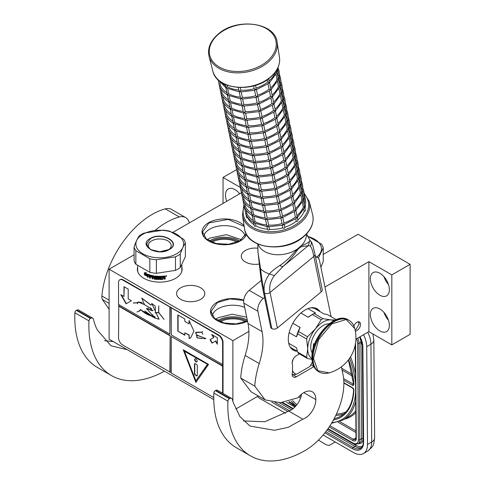 <?xml version="1.0" encoding="UTF-8"?>
<svg xmlns="http://www.w3.org/2000/svg" width="485" height="485" viewBox="0 0 485 485"><rect width="100%" height="100%" fill="white"/><g stroke="black" fill="none" stroke-linecap="round" stroke-linejoin="round"><path stroke-width="0.73" d="M355.899 339.154L368.897 331.655L391.825 344.89L410.11 334.335L410.11 264.331L358.069 234.285L323.228 254.401M235.831 408.964L258.341 395.972M134.102 254.77L109.107 269.205L109.107 339.203L213.776 399.634M391.825 344.89L391.825 274.886L410.11 264.331M370.376 314.474A13.428 7.754 60 0 1 373.153 308.333A13.428 7.754 60 0 1 383.502 311.928A13.428 7.754 60 0 1 389.364 325.441A13.428 7.754 60 0 1 386.581 331.588A13.428 7.754 60 0 1 376.233 327.987A13.428 7.754 60 0 1 370.376 314.474M370.376 278.748A13.428 7.754 60 0 1 373.153 272.6A13.428 7.754 60 0 1 383.502 276.195A13.428 7.754 60 0 1 389.364 289.709A13.428 7.754 60 0 1 386.581 295.856A13.428 7.754 60 0 1 376.233 292.255A13.428 7.754 60 0 1 370.376 278.748M368.897 331.655L368.897 261.651L391.825 274.886M353.874 325.999A5.074 2.928 -60 0 1 356.942 322.234A5.074 2.928 -60 0 1 359.476 321.979A5.074 2.928 -60 0 1 360.258 326.047A5.074 2.928 -60 0 1 356.942 330.515A5.074 2.928 -60 0 1 355.299 331.006M324.962 287.017L368.897 261.651M232.885 401.289L232.885 340.664L248.896 331.419M109.107 269.205L232.885 340.664M241.427 192.806L172.878 232.388M226.756 201.281A13.428 7.754 60 0 1 225.501 195.103A13.428 7.754 60 0 1 228.283 188.956A13.428 7.754 60 0 1 239.717 193.8M223.039 203.427L223.039 177.443L240.263 187.386M236.444 169.702L223.039 177.443M259.36 264.034A14.126 8.154 180 0 1 241.269 256.213A14.126 8.154 180 0 1 245.404 250.448A14.126 8.154 180 0 1 257.82 248.181M200.675 299.33A14.126 8.154 180 0 1 185.282 301.1A14.126 8.154 180 0 1 176.564 293.564A14.126 8.154 180 0 1 180.699 287.799A14.126 8.154 180 0 1 196.092 286.035A14.126 8.154 180 0 1 204.809 293.564A14.126 8.154 180 0 1 200.675 299.33M181.827 267.102A22.377 12.919 180 0 1 182.124 269.205A22.377 12.919 180 0 1 175.57 278.341A22.377 12.919 180 0 1 151.181 281.142A22.377 12.919 180 0 1 137.364 269.205A22.377 12.919 180 0 1 137.667 267.102M246.441 234.225A22.377 12.919 180 0 1 240.269 240.984A22.377 12.919 180 0 1 215.88 243.785A22.377 12.919 180 0 1 202.069 231.848A22.377 12.919 180 0 1 208.623 222.712A22.377 12.919 180 0 1 244.064 225.634M247.532 321.197A22.377 12.919 180 0 1 223.585 323.18A22.377 12.919 180 0 1 210.508 311.431A22.377 12.919 180 0 1 217.062 302.294A22.377 12.919 180 0 1 243.743 300.136M388.436 320.179A13.428 7.754 60 0 1 383.962 312.425M388.436 284.446A13.428 7.754 60 0 1 383.962 276.699M239.414 193.97A13.428 7.754 60 0 1 239.087 193.054M202.566 233.685A22.377 12.919 -0 0 0 202.415 234.122M211.005 313.268A22.377 12.919 -0 0 0 210.854 313.704M220.245 321.743A18.4 10.621 180 0 1 245.525 321.743M211.806 242.16A18.4 10.621 180 0 1 237.086 242.16M245.083 236.043A20.831 12.028 180 0 0 231.102 226.265A20.831 12.028 180 0 0 209.714 229.156A20.831 12.028 -0 0 0 203.803 236.043M244.67 307.326A20.831 12.028 180 0 0 218.153 308.739A20.831 12.028 -0 0 0 212.242 315.626M207.368 239.742L209.714 238.123L226.277 234.649L241.524 239.742M246.113 233.594L239.917 240.784L228.714 244.24L216.074 243.518L206.252 238.869L202.566 231.848L208.974 222.918L228.144 219.396L244.185 226.398M247.459 320.852L236.237 323.913L223.943 322.962L214.522 318.299L211.005 311.431L217.413 302.501L229.963 298.912L243.706 300.451M215.807 319.324L218.153 317.705L232.26 314.189L246.707 317.214M358.124 321.779L359.191 323.938L355.96 329.539L355.075 329.909M358.639 321.743L359.191 323.938M355.82 329.618L355.093 329.982M318.372 440.162L326.587 444.903L329.315 445.351L335.196 441.968M367.769 332.304A19.891 11.385 59.6 0 1 370.94 344.198L366.721 346.678L367.472 444.502A19.891 11.385 -120.4 0 1 363.483 453.536A19.891 11.385 -120.4 0 1 353.529 452.553L323.125 434.996M285.538 413.299L260.7 398.955A19.891 11.385 -120.4 0 1 257.335 396.548M366.721 346.678A19.891 11.385 -120.4 0 0 363.532 334.747M288.72 401.919L293.383 405.266L290.339 402.538A0.994 0.333 135.3 0 0 290.333 402.823L290.333 402.823A0.994 0.333 135.3 0 0 290.345 402.835L289.302 401.762M307.314 236.007A25.857 14.932 180 0 1 307.502 236.049L321.47 244.113A25.857 14.932 180 0 1 323.228 247.902L323.228 261.457L320.912 267.356M323.228 247.902L318.378 258.178M307.472 236.359A23.868 13.78 180 0 1 316.784 257.092M180.274 254.049A25.857 14.932 180 0 1 178.031 255.522A25.857 14.932 -0 0 1 175.473 256.82L156.388 259.772L156.388 273.322L175.473 270.369A25.857 14.932 -0 0 0 178.031 269.078A25.857 14.932 180 0 0 180.274 267.599L180.274 254.049C181.978 249.138 183.682 245.471 185.385 243.027L185.385 256.583L180.274 267.599M137.667 265.695L137.667 270.018A22.08 12.749 -0 0 0 138.031 272.334M181.827 265.034L181.827 270.018A22.08 12.749 180 0 1 181.457 272.334M145.348 274.031L145.082 274.201A22.08 12.749 -0 0 0 148.446 275.625L149.15 274.752L149.15 276.814L147.191 277.153L149.338 276.614M148.446 275.625L149.338 274.552M144.773 274.716A21.679 12.519 -0 0 0 148.034 276.195L147.422 276.965M147.191 277.153L148.034 276.195M144.5 274.886A22.08 12.749 -0 0 0 147.816 276.389M144.645 274.486L144.645 272.728M145.015 274.055A22.08 12.749 -0 0 0 148.374 275.486L149.004 274.704A22.08 12.749 -0 0 1 145.603 273.358L146.221 272.618L144.366 272.734L144.366 274.813L145.282 273.886A21.679 12.519 -0 0 0 148.543 275.274M160.244 278.681L160.256 278.911A22.08 12.749 -0 0 0 162.439 278.82L162.566 276.214A22.08 12.749 -0 0 0 164.821 275.977L165.161 277.08L165.064 276.013M165.161 277.08L164.651 277.523L165.064 276.856M164.348 278.093L164.009 277.881L164.348 279.233A22.08 12.749 -0 0 0 165.161 279.124L165.161 277.826L164.651 277.523L165.076 277.632M165.161 279.124L165.064 277.62M164.348 279.002A21.679 12.519 -0 0 0 165.064 278.905M163.148 277.735A21.679 12.519 -0 0 0 163.93 277.65L164.009 277.881A22.08 12.749 -0 0 1 163.209 277.96L162.821 279.16A21.679 12.519 -0 0 1 159.65 279.287L159.335 276.686L159.335 279.033M159.65 279.287L159.644 279.518A22.08 12.749 -0 0 0 162.875 279.384L163.209 277.96M158.571 279.269A21.679 12.519 -0 0 1 157.861 279.239L157.825 279.469A22.08 12.749 -0 0 0 158.571 279.499L158.595 276.668A21.679 12.519 -0 0 0 159.335 276.686M158.571 276.899A22.08 12.749 -0 0 0 159.329 276.917M157.861 279.239L157.861 276.638L157.825 279.469M157.825 276.868A22.08 12.749 -0 0 1 155.697 276.699L155.77 276.474A21.679 12.519 -0 0 0 157.861 276.638M152.799 278.626A21.679 12.519 -0 0 1 152.242 278.511L152.102 278.729A22.08 12.749 -0 0 0 152.799 278.869L152.799 277.469A22.08 12.749 -0 0 0 153.733 277.638L154.03 279.081A22.08 12.749 -0 0 0 157.043 279.421L157.352 279.19L157.043 277.42A22.08 12.749 -0 0 1 155.697 277.299L155.697 276.699M157.043 279.421L157.091 279.19A21.679 12.519 -0 0 1 154.133 278.857L153.733 277.638M152.799 277.469L152.927 277.256A21.679 12.519 -0 0 0 153.842 277.414M152.242 278.511L152.242 275.91L152.102 278.729M152.102 276.129A22.08 12.749 -0 0 1 150.344 275.704L150.514 275.498A21.679 12.519 -0 0 0 152.242 275.91M150.235 278.02A21.679 12.519 -0 0 1 149.744 277.875L149.562 278.081A22.08 12.749 -0 0 0 150.235 278.275L150.235 276.874A22.08 12.749 -0 0 0 151.823 277.268L151.823 276.668A22.08 12.749 -0 0 1 150.235 276.274L150.235 275.771M150.235 276.874L150.405 276.668A21.679 12.519 -0 0 0 151.823 277.026M149.744 277.875L149.744 274.953M149.562 278.081L149.841 274.965A22.08 12.749 -0 0 0 154.03 275.88L154.442 278.542A22.08 12.749 -0 0 0 156.479 278.772L156.534 277.753A21.679 12.519 -0 0 1 155.224 277.614L154.927 276.08M154.897 276.111L155.139 277.838A22.08 12.749 -0 0 0 156.479 277.978M155.139 276.038A22.08 12.749 -0 0 0 161.929 276.25L161.929 276.856L161.893 276.256M161.929 276.856A22.08 12.749 -0 0 1 160.256 276.911L160.244 276.686A21.679 12.519 -0 0 0 161.893 276.626M160.129 278.117A22.08 12.749 -0 0 0 161.547 278.075L161.547 277.475A22.08 12.749 -0 0 1 160.129 277.517L160.123 277.287A21.679 12.519 -0 0 0 160.129 277.287M161.547 278.075L161.517 277.475M160.123 277.887A21.679 12.519 -0 0 0 161.517 277.844M152.914 276.292A22.08 12.749 -0 0 0 153.618 276.414L153.727 276.195A21.679 12.519 -0 0 1 153.036 276.074L152.914 276.292M153.618 276.414L153.733 277.038A22.08 12.749 -0 0 1 152.799 276.868L152.799 276.365M153.733 277.038L153.727 276.195M164.215 276.65L164.136 276.426A21.679 12.519 -0 0 1 163.148 276.529L163.209 276.759A22.08 12.749 -0 0 0 164.215 276.65L164.348 277.238A22.08 12.749 -0 0 1 163.209 277.359L163.209 276.759M163.148 277.135L163.148 276.529M160.123 277.287L160.244 276.686M156.534 278.548L156.534 277.753M157.395 278.96L157.091 279.19M165.931 275.892L166.046 276.474L166.009 275.838M166.258 276.183L166.258 275.838M166.046 276.474L166.379 276.207M166.707 275.813L166.537 276.159M159.644 279.518L159.329 279.263M160.256 276.911L160.129 277.517M156.388 259.772A25.857 14.932 -0 0 1 149.829 258.754L135.861 250.69A25.857 14.932 -0 0 1 134.102 246.907C135.806 241.997 137.51 238.329 139.219 235.886A25.857 14.932 0 0 1 141.456 234.413A25.857 14.932 180 0 1 144.021 233.115L163.099 230.163A25.857 14.932 180 0 1 169.659 231.175L183.627 239.244A25.857 14.932 180 0 1 185.385 243.027M142.863 234.285A23.868 13.78 -0 0 0 142.863 253.776A23.868 13.78 -0 0 0 176.625 253.776A23.868 13.78 180 0 0 176.625 234.285A23.868 13.78 180 0 0 142.863 234.285M135.861 250.69L135.861 264.246L149.829 272.309A25.857 14.932 -0 0 0 156.388 273.322M149.829 258.754L149.829 272.309M134.102 246.907L134.102 260.457A25.857 14.932 0 0 0 135.861 264.246M175.473 256.82L175.473 270.369M150.204 238.523C161.905 231.072 182.19 242.779 169.283 249.539C157.583 256.989 137.297 245.277 150.204 238.523M168.416 249.878A11.44 6.602 180 0 0 171.181 245.574A11.44 6.602 180 0 0 164.124 239.469A11.44 6.602 180 0 0 151.659 240.906A11.44 6.602 -0 0 0 148.307 245.574A11.44 6.602 -0 0 0 151.071 249.878M150.405 238.729C161.875 231.442 181.711 242.894 169.083 249.52L159.747 251.751L150.405 249.52L146.531 244.125L150.405 238.729M243.488 420.962L264.865 421.732L288.757 411.074L302.822 419.192L288.29 427.297L274.437 430.286L249.987 426.06L239.911 416.591L233.261 402.653L232.376 399.458A3.977 2.298 120 0 0 231.654 398.44A3.977 2.298 120 0 0 229.86 398.531L229.423 398.749A1.988 1.146 120 0 0 227.926 401.156A109.404 63.165 120 0 0 250.478 455.876A109.404 63.165 120 0 0 305.18 450.456A54.702 31.58 120 0 0 343.859 383.459A54.702 31.58 120 0 0 343.016 374.662L341.404 366.836M227.926 401.156L213.855 393.032A109.404 63.165 120 0 0 236.413 447.758L250.478 455.876M213.855 393.032A1.988 1.146 -60 0 1 215.358 390.631L215.795 390.413A3.977 2.298 -60 0 1 217.589 390.322L231.654 398.44M288.757 411.074A15.12 8.73 120 0 0 301.585 394.135M251.03 391.765L240.742 378.058L254.807 386.181L265.101 399.876L280.36 402.689L297.905 397.785A17.108 9.876 120 0 1 312.328 391.789A17.108 9.876 120 0 1 315.868 399.622L303.774 392.638M264.537 297.432L263.282 298.469A9.949 5.741 120 0 0 257.868 311.224L243.803 303.107L248.005 323.495A59.673 34.453 120 0 1 245.143 355.432A71.41 41.231 120 0 0 240.742 378.058M243.803 303.107A9.949 5.741 -60 0 1 249.217 290.345L261.3 280.409M331.067 316.663L319.506 260.512A9.949 5.741 120 0 0 317.596 257.559A9.949 5.741 120 0 0 315.535 257.098M302.822 419.192A15.12 8.73 120 0 0 315.868 399.622M257.868 311.224L262.07 331.613A59.673 34.453 -60 0 1 259.208 363.55A71.41 41.231 120 0 0 254.807 386.181M299.439 353.886L296.39 355.65A5.965 3.443 120 0 0 292.522 364.702L292.522 372.177A5.965 3.443 120 0 0 293.407 377.057A5.965 3.443 120 0 0 296.39 376.76L313.88 366.66M297.184 351.237A23.868 13.78 -60 0 1 293.249 350.134A23.868 13.78 -60 0 1 288.302 339.203A23.868 13.78 -60 0 1 298.724 315.183A23.868 13.78 -60 0 1 317.117 308.787A23.868 13.78 -60 0 1 320.045 311.643M292.219 348.375L290.588 347.678M313.662 307.714L315.08 308.775M292.522 370.522A15.914 9.185 120 0 0 296.462 374.244L292.873 374.693A17.903 10.337 120 0 1 292.716 374.602A17.903 10.337 120 0 1 292.17 374.25M293.455 358.712A15.914 9.185 120 0 0 292.17 362.98M296.462 374.244L309.679 366.611A15.914 9.185 120 0 0 312.322 361.968M283.131 266.368L274.364 275.553C270.381 281.015 268.945 286.659 270.048 292.473L313.825 256.456C312.716 250.642 311.515 247.174 310.23 246.047C311.752 244.143 311.74 242.288 310.188 240.487L309.509 241.045C309.012 242.288 306.229 243.906 301.161 245.895L297.42 248.975L289.048 258.056C284.798 261.973 281.779 264.398 279.99 265.331C274.334 269.133 270.818 272.024 269.442 274.013C264.84 280.427 263.197 286.793 264.513 293.116L264.483 293.098C263.531 288.49 261.306 276.996 260.584 268.896L258.032 252.655L257.723 243.961M310.23 246.047L308.375 245.598L300.936 246.823L297.79 249.417C293.255 256.128 288.387 261.773 283.173 266.338A3.959 1.91 -128.8 0 1 283.155 266.356L283.155 266.356A3.959 1.91 -128.8 0 1 279.99 265.331M310.012 240.305L306.562 233.903M308.612 245.392L309.509 241.045M282.616 266.786L283.173 266.338M271.824 328.612L264.513 293.116A3.959 2.71 168.4 0 0 270.048 292.473L277.359 327.969A3.959 2.71 168.4 0 1 271.824 328.612L264.483 293.098A3.959 2.71 -11.6 0 1 263.343 291.643L263.343 291.643C261.912 285.168 260.748 277.511 259.851 268.684L258.032 252.655M277.359 327.969L321.137 291.952L313.825 256.456A3.959 2.71 -11.6 0 0 314.904 254.043L314.904 254.043C311.612 239.341 311.382 242.652 310.242 240.536L309.994 240.281M314.904 254.043L322.216 289.539A3.959 2.71 168.4 0 1 321.137 291.952M271.794 328.594A3.959 2.71 168.4 0 1 270.654 327.139L263.343 291.643M335.317 320.015L330.922 319.912A21.88 12.634 120 0 0 323.186 321.985A21.88 12.634 120 0 0 315.45 328.848L307.514 336.723A24.565 14.186 120 0 0 306.617 339.033L307.714 348.77L306.617 357.269A24.565 14.186 120 0 0 307.514 358.548L311.988 359.361M321.191 319.706A24.565 14.186 -60 0 1 322.088 319.16A24.565 14.186 -60 0 1 322.986 318.669L314.025 313.498A24.565 14.186 120 0 0 313.128 313.989A24.565 14.186 120 0 0 312.231 314.535L321.191 319.706L315.45 328.848A21.88 12.634 120 0 0 307.714 348.77M310.861 307.829L314.189 308.26L323.756 313.783L327.702 314.716L336.226 319.639M288.72 343.265L296.462 347.739L297.657 352.098A24.565 14.186 -60 0 0 298.554 353.377L307.514 358.548M290.291 347.23L297.432 351.382M297.657 352.098L306.617 357.269M292.861 323.246L300.112 327.436L298.554 331.552A24.565 14.186 120 0 0 297.657 333.862L306.617 339.033M297.657 333.862L296.462 336.845L289.151 332.619M298.554 331.552L307.514 336.723M312.231 314.535L308.284 317.269L300.949 313.037M307.939 308.642L315.583 313.055L314.025 313.498M333.819 320.737A21.88 12.634 120 0 0 330.922 319.912L322.986 318.669M307.714 348.806A21.88 12.634 120 0 0 311.946 358.621M329.127 323.792A17.605 10.161 120 0 0 310.739 347.042A17.605 10.161 -60 0 0 312.249 353.031M300.112 327.436A22.874 13.204 120 0 0 296.462 336.845M313.128 313.989L311.934 314.68A22.874 13.204 120 0 0 308.284 317.269M189.314 222.9A19.891 11.482 120 0 0 185.628 217.547A19.891 11.482 120 0 0 179.335 216.977L165.27 208.859A71.41 41.231 120 0 0 101.898 295.983L109.107 300.142M165.27 208.859A19.891 11.482 -60 0 1 171.563 209.423L185.628 217.547M127.306 349.715L111.016 345.787L97.467 330.188A79.952 46.16 120 0 1 94.405 322.786L93.411 319.185A3.977 2.298 120 0 0 92.69 318.166A3.977 2.298 120 0 0 90.895 318.263L90.459 318.475A1.988 1.146 120 0 0 88.955 320.882L74.89 312.764A109.404 63.165 120 0 0 97.449 367.484L111.514 375.602A109.404 63.165 120 0 0 164.47 371.171M74.89 312.764A1.988 1.146 -60 0 1 76.394 310.358L76.83 310.139A3.977 2.298 -60 0 1 78.625 310.048L92.69 318.166M104.487 340.658L113.241 341.592M109.107 309.278L102.341 299.463A9.949 5.741 -60 0 1 101.898 295.983M179.335 216.977A71.41 41.231 120 0 0 154.951 230.52M134.102 254.395A71.41 41.231 120 0 0 133.714 255.001M88.955 320.882A109.404 63.165 120 0 0 111.514 375.602M226.962 85.136L227.295 86.76A29.84 20.431 -11.6 0 0 238.862 90.089M225.161 84.384L226.04 87.639L227.283 86.766M240.299 87.555L240.851 90.234A29.84 20.431 -11.6 0 0 254.219 88.694L255.583 89.767L256.116 88.131A29.84 20.431 -11.6 0 0 267.617 82.123L269.169 82.68L268.738 78.667M254.91 90.289L240.651 91.92L241.142 91.665L239.796 91.58L238.935 90.434L238.323 87.482M239.796 91.58L239.232 91.526L239.796 91.58L240.851 90.246M255.546 85.318L256.116 88.131M269.181 80.825A29.84 20.431 -11.6 0 0 275.547 72.132L276.911 72.216L276.577 70.252M218.153 79.795L219.456 86.094L220.542 85.724A29.84 20.431 -11.6 0 0 226.883 92.744M219.838 82.311L220.542 85.724M225.84 87.706L227.501 94.739L228.756 93.86A29.84 20.431 -11.6 0 0 240.324 97.188M227.701 88.719L228.756 93.86M239.299 91.823L226.634 88.161L226.04 87.639M241.209 91.95L242.312 97.333A29.84 20.431 -11.6 0 0 255.68 95.794L257.044 96.867L257.608 95.327L256.474 89.81M256.371 97.388L242.118 99.019L242.603 98.764L241.257 98.679L240.396 97.533L239.22 91.817M241.257 98.679L240.699 98.625L241.257 98.679L242.312 97.346M256.438 89.628L268.635 83.414L269.169 82.68M256.413 89.555L254.516 90.125M257.59 95.218A29.84 20.431 -11.6 0 0 269.078 89.222L270.63 89.78L270.788 88.616L269.557 82.65M277.365 68.5L278.123 68.094M276.911 72.216L276.347 72.168L276.911 72.216L276.796 72.756L269.539 82.668M270.642 87.924A29.84 20.431 -11.6 0 0 277.014 79.231L278.372 79.316L276.983 72.216L277.844 67.894M219.547 86.324L220.924 93.193L222.003 92.823A29.84 20.431 -11.6 0 0 228.344 99.843M221.299 89.41L222.003 92.823M219.456 86.094L218.323 80.619M229.162 95.818L230.223 100.959A29.84 20.431 -11.6 0 0 241.785 104.287M240.76 98.922L228.095 95.26L227.501 94.739M219.529 86.288C221.027 89.731 223.621 92.568 227.307 94.805L228.962 101.838L230.211 100.965M240.681 98.916L241.857 104.633L242.724 105.778L243.779 104.433A29.84 20.431 -11.6 0 0 257.147 102.893L258.505 103.966L259.075 102.426L257.935 96.909M242.67 99.049L243.779 104.433M257.899 96.727L270.096 90.513L270.63 89.78M257.875 96.654L255.977 97.224M259.051 102.317A29.84 20.431 -11.6 0 0 270.539 96.321L272.091 96.879L272.249 95.715L271.018 89.749M278.032 67.463L278.244 68.47M278.833 75.599L279.59 75.193M278.372 79.316L277.808 79.267L278.372 79.316L278.257 79.855L271 89.767M272.103 95.024A29.84 20.431 -11.6 0 0 278.475 86.33L279.833 86.415L278.445 79.316C279.706 75.496 279.627 71.816 278.202 68.282M221.008 93.423L222.385 100.292L223.464 99.922A29.84 20.431 -11.6 0 0 229.805 106.942M222.76 96.509L223.464 99.922M220.911 93.199L219.784 87.718M230.624 102.917L231.684 108.058A29.84 20.431 -11.6 0 0 243.246 111.386M242.221 106.021L229.557 102.359L228.962 101.838M220.99 93.387C222.488 96.83 225.082 99.667 228.768 101.905L230.423 108.937L231.672 108.064M242.142 106.015L243.318 111.732L244.185 112.878L245.24 111.532A29.84 20.431 -11.6 0 0 258.608 109.992L259.972 111.065L260.506 109.428A29.84 20.431 -11.6 0 0 272.006 103.42L273.552 103.978L273.71 102.814L272.479 96.848M244.131 106.148L245.24 111.532M242.724 105.778L244.064 105.863L243.579 106.118L257.832 104.487M259.36 103.826L271.558 97.612L272.091 96.879M259.336 103.754L257.444 104.323M259.396 104.008L260.506 109.428M279.33 73.762L279.706 75.569M280.294 82.699L281.051 82.292M279.833 86.415L279.269 86.366L279.833 86.415L279.718 86.954L272.461 96.867M273.564 102.123A29.84 20.431 -11.6 0 0 279.936 93.429L281.294 93.514L279.906 86.415C281.167 82.596 281.088 78.916 279.663 75.381M224.222 103.608L224.925 107.021A29.84 20.431 -11.6 0 0 231.266 114.042M222.469 100.522L223.846 107.391L224.913 107.027M232.085 110.016L233.146 115.157A29.84 20.431 -11.6 0 0 244.713 118.485M243.682 113.12L231.024 109.458L230.423 108.937M222.451 100.486C223.949 103.929 226.543 106.767 230.236 109.004L231.515 115.242L231.891 116.036L233.133 115.163M243.603 113.114L244.779 118.831L245.646 119.977L246.701 118.631A29.84 20.431 -11.6 0 0 260.069 117.091L261.433 118.164L261.967 116.527A29.84 20.431 -11.6 0 0 273.467 110.519L275.013 111.077L275.171 109.913L273.946 103.948M245.592 113.248L246.701 118.631M244.185 112.878L245.525 112.963L245.04 113.217L259.293 111.586M260.821 110.926L273.019 104.711L273.552 103.978M260.797 110.853L258.905 111.423M260.857 111.107L261.967 116.527M280.797 80.862L281.167 82.668M281.755 89.798L282.512 89.392M282.258 87.961L282.628 89.767M281.294 93.514L280.73 93.466L281.294 93.514L281.179 94.054L273.922 103.966M275.031 109.222A29.84 20.431 -11.6 0 0 281.397 100.528L282.755 100.613L281.373 93.514C282.628 89.695 282.549 86.015 281.13 82.48M223.931 107.621L225.307 114.49L226.392 114.12A29.84 20.431 -11.6 0 0 232.727 121.141M225.683 110.707L226.392 114.12M222.706 101.917L223.846 107.397M231.691 116.103L233.352 123.135L234.607 122.256A29.84 20.431 -11.6 0 0 246.174 125.585M233.546 117.115L234.607 122.256M245.149 120.219L232.485 116.558L231.891 116.036M247.053 120.347L248.162 125.73A29.84 20.431 -11.6 0 0 261.53 124.19L262.894 125.263L263.458 123.724L262.324 118.207M245.646 119.977L246.992 120.062L246.501 120.316L260.754 118.686M262.221 125.785L247.962 127.416L248.453 127.161L247.107 127.076L246.247 125.93L245.064 120.213M247.107 127.076L246.544 127.022L247.107 127.076L248.162 125.742M262.288 118.025L274.486 111.811L275.013 111.077M262.258 117.952L260.366 118.522M263.434 123.614A29.84 20.431 -11.6 0 0 274.928 117.619L276.48 118.176L276.632 117.012L275.407 111.047M283.216 96.897L284.089 96.867M283.719 95.06L284.046 96.685M282.755 100.613L282.191 100.565L282.755 100.613L282.64 101.153L275.389 111.065M276.492 116.321A29.84 20.431 -11.6 0 0 282.858 107.628L284.216 107.712L282.834 100.613C284.095 96.794 284.01 93.114 282.591 89.579M225.392 114.721L226.768 121.589L227.853 121.22A29.84 20.431 -11.6 0 0 234.194 128.24M227.15 117.806L227.853 121.22M225.307 114.49L224.173 109.016M225.379 114.678C226.877 118.128 229.466 120.965 233.158 123.202L234.813 130.235L236.068 129.356A29.84 20.431 -11.6 0 0 247.635 132.684M235.013 124.215L236.068 129.356M246.61 127.319L233.946 123.657L233.352 123.135M248.514 127.446L249.623 132.829A29.84 20.431 -11.6 0 0 262.991 131.29L264.355 132.363L264.919 130.823L263.785 125.306M263.682 132.884L249.423 134.515L249.914 134.26L248.569 134.175L247.708 133.029L246.532 127.312M248.569 134.175L248.011 134.121L248.569 134.175L249.623 132.841M263.749 125.124L275.947 118.91L276.48 118.176M263.725 125.051L261.827 125.621M264.901 130.714A29.84 20.431 -11.6 0 0 276.389 124.718L277.941 125.275L278.093 124.111L276.868 118.146M284.677 103.996L285.435 103.59M284.216 107.712L283.658 107.664L284.216 107.712L284.101 108.252L276.85 118.164M277.953 123.42A29.84 20.431 -11.6 0 0 284.319 114.727L285.683 114.812L284.295 107.712C285.556 103.893 285.471 100.213 284.052 96.679M226.859 121.82L228.229 128.689L229.314 128.319A29.84 20.431 -11.6 0 0 235.655 135.339M228.611 124.906L229.314 128.319M226.768 121.589L225.634 116.115M226.841 121.777C228.338 125.227 230.933 128.064 234.619 130.301L236.274 137.334L237.529 136.449A29.84 20.431 -11.6 0 0 249.096 139.783M236.474 131.314L237.529 136.449M248.071 134.418L235.407 130.756L234.813 130.235M247.993 134.412L249.169 140.129L250.036 141.274L251.091 139.929A29.84 20.431 -11.6 0 0 264.458 138.389L265.816 139.456L266.38 137.922L265.246 132.405M249.981 134.545L251.091 139.929M265.21 132.223L277.408 126.009L277.941 125.275M265.186 132.15L263.288 132.72M266.362 137.813A29.84 20.431 -11.6 0 0 277.85 131.817L279.402 132.375L279.56 131.211L278.329 125.245M285.18 102.159L285.556 103.966M286.138 111.095L286.902 110.689M285.683 114.812L285.119 114.763L285.683 114.812L285.568 115.351L278.311 125.263M279.415 130.52A29.84 20.431 -11.6 0 0 285.786 121.826L287.144 121.911L285.756 114.812C287.017 110.992 286.938 107.312 285.513 103.778M228.32 128.919L229.696 135.788L230.775 135.418A29.84 20.431 -11.6 0 0 237.116 142.438M230.072 132.005L230.775 135.418M228.223 128.695L227.095 123.208M237.935 138.413L238.996 143.548A29.84 20.431 -11.6 0 0 250.557 146.882M249.532 141.517L236.868 137.855L236.274 137.334M228.302 128.877C229.799 132.326 232.394 135.163 236.08 137.4L237.735 144.433L238.984 143.56M249.454 141.511L250.63 147.228L251.497 148.374L252.552 147.028A29.84 20.431 -11.6 0 0 265.919 145.488L267.284 146.555L267.817 144.924A29.84 20.431 -11.6 0 0 279.318 138.916L280.863 139.474L281.021 138.31L279.79 132.344M251.442 141.644L252.552 147.028M250.036 141.274L251.375 141.359L250.89 141.614L265.143 139.983M266.671 139.322L278.869 133.108L279.402 132.375M266.647 139.25L264.749 139.819M266.708 139.504L267.817 144.924M286.641 109.258L287.017 111.065M287.605 118.194L288.363 117.788M288.108 116.358L288.478 118.164M287.144 121.911L286.58 121.862L287.144 121.911L287.029 122.45L279.772 132.363M280.876 137.619A29.84 20.431 -11.6 0 0 287.247 128.925L288.605 129.01L287.217 121.911C288.478 118.091 288.399 114.411 286.974 110.877M231.533 139.104L232.236 142.517A29.84 20.431 -11.6 0 0 238.578 149.538M228.556 130.307L231.157 142.887L232.224 142.523M237.541 144.5L239.202 151.532L240.457 150.647A29.84 20.431 -11.6 0 0 252.024 153.981M239.396 145.512L240.457 150.647M250.994 148.616L238.329 144.954L237.735 144.433M252.903 148.743L254.013 154.127A29.84 20.431 -11.6 0 0 267.38 152.587L268.745 153.654L269.308 152.12L268.169 146.603M251.497 148.374L252.837 148.458L252.352 148.713L266.604 147.082M268.066 154.181L253.813 155.812L254.298 155.558L252.958 155.473L252.091 154.327L250.915 148.61M252.958 155.473L252.394 155.418L252.958 155.473L254.007 154.139M268.132 146.422L280.33 140.207L280.863 139.474M268.108 146.349L266.216 146.919M269.284 152.011A29.84 20.431 -11.6 0 0 280.779 146.015L282.325 146.573L282.482 145.409L281.258 139.444M289.066 125.294L289.824 124.887M289.569 123.457L289.939 125.263M288.605 129.01L288.041 128.962L288.605 129.01L288.49 129.55L281.233 139.462M282.343 144.718A29.84 20.431 -11.6 0 0 288.708 136.024L290.066 136.109L288.684 129.01C289.939 125.191 289.86 121.511 288.442 117.976M231.242 143.117L232.618 149.986L233.697 149.616A29.84 20.431 -11.6 0 0 240.039 156.637M232.994 146.203L233.697 149.616M231.157 142.887L230.017 137.407M231.224 143.075C232.721 146.525 235.316 149.362 239.008 151.599L240.287 157.837L240.663 158.625L241.918 157.746A29.84 20.431 -11.6 0 0 253.485 161.081M240.857 152.611L241.918 157.746M252.461 155.715L239.796 152.054L239.202 151.532M254.364 155.843L255.474 161.226A29.84 20.431 -11.6 0 0 268.842 159.686L270.206 160.753L270.739 159.122A29.84 20.431 -11.6 0 0 282.24 153.114L283.786 153.672L283.943 152.508L282.719 146.543M269.527 161.281L255.274 162.912L255.765 162.657L254.419 162.572L253.558 161.426L252.376 155.709M254.419 162.572L253.855 162.517L254.419 162.572L255.468 161.238M269.593 153.521L281.791 147.307L282.325 146.573M269.569 153.442L267.678 154.018M269.636 153.703L270.739 159.122M290.527 132.393L291.4 132.356M291.03 130.556L291.358 132.181M285.265 158.916A29.84 20.431 -11.6 0 0 291.63 150.223L292.995 150.308L291.606 143.208C292.867 139.389 292.782 135.709 291.364 132.175L291.285 131.987M290.066 136.109L289.503 136.061L290.066 136.109L289.951 136.649L282.7 146.561M283.804 151.817A29.84 20.431 -11.6 0 0 290.169 143.124L291.527 143.208L290.145 136.109C291.406 132.29 291.321 128.61 289.903 125.075M232.703 150.217L234.079 157.085L235.164 156.716A29.84 20.431 -11.6 0 0 241.5 163.736M234.461 153.296L235.164 156.716M232.618 149.986L231.478 144.506M232.691 150.174C234.188 153.624 236.777 156.461 240.469 158.698L241.748 164.936L242.124 165.725L243.379 164.845A29.84 20.431 -11.6 0 0 254.946 168.18M242.324 159.71L243.379 164.845M253.922 162.814L241.257 159.153L240.663 158.625M255.825 162.942L256.935 168.325A29.84 20.431 -11.6 0 0 270.303 166.785L271.667 167.852L272.231 166.319L271.097 160.802M270.994 168.38L256.735 170.011L257.226 169.756L255.88 169.671L255.019 168.525L253.837 162.808M255.88 169.671L255.322 169.617L255.88 169.671L256.935 168.337M271.06 160.62L283.258 154.406L283.786 153.672M271.036 160.541L269.139 161.117M272.206 166.209A29.84 20.431 -11.6 0 0 283.701 160.214L285.253 160.771L285.404 159.607L284.18 153.642M291.988 139.492L292.746 139.086M291.527 143.208L290.97 143.16L291.527 143.208L291.412 143.748L284.161 153.66M235.922 160.396L236.625 163.815A29.84 20.431 -11.6 0 0 242.967 170.835M234.164 157.316L235.54 164.185L236.607 163.821M241.924 165.791L243.209 172.036L243.585 172.824L244.84 171.945A29.84 20.431 -11.6 0 0 256.407 175.279M243.785 166.81L244.84 171.945M255.383 169.914L242.718 166.252L242.124 165.725M255.304 169.908L256.48 175.625L257.341 176.77L258.396 175.424A29.84 20.431 -11.6 0 0 271.764 173.885L273.128 174.952L273.692 173.418L272.558 167.901M257.292 170.041L258.396 175.424M272.521 167.719L284.719 161.505L285.253 160.771M272.497 167.64L270.6 168.216M273.673 173.309A29.84 20.431 -11.6 0 0 285.162 167.313L286.714 167.865L286.871 166.707L285.641 160.741L292.879 150.847L292.995 150.308L292.431 150.259L292.995 150.308M292.491 137.655L292.861 139.456M293.449 146.591L294.207 146.185M286.726 166.015A29.84 20.431 -11.6 0 0 293.098 157.322L294.456 157.407L293.067 150.308C294.328 146.488 294.25 142.808 292.825 139.274M235.631 164.415L237.007 171.284L238.087 170.914A29.84 20.431 -11.6 0 0 244.428 177.934M237.383 167.495L238.087 170.914M234.407 158.704L235.546 164.191M235.613 164.373C237.11 167.822 239.705 170.659 243.391 172.896L245.046 179.923L246.307 179.044A29.84 20.431 -11.6 0 0 257.868 182.378M245.246 173.909L246.307 179.044M256.844 177.013L244.179 173.351L243.585 172.824M256.765 177.007L257.941 182.724L258.808 183.87L259.863 182.524A29.84 20.431 -11.6 0 0 273.231 180.984L274.589 182.051L275.159 180.517L274.019 175M258.754 177.14L259.863 182.524M257.341 176.77L258.687 176.855L258.202 177.11L272.455 175.479M273.983 174.818L286.18 168.604L286.714 167.865M273.958 174.739L272.061 175.315M275.134 180.408A29.84 20.431 -11.6 0 0 286.623 174.412L288.175 174.964L288.332 173.806L287.102 167.84M293.952 144.754L294.328 146.555M294.916 153.69L295.674 153.284M295.42 151.853L295.789 153.654M294.456 157.407L293.892 157.358L294.456 157.407L294.34 157.946L287.084 167.858M288.187 173.115A29.84 20.431 -11.6 0 0 294.559 164.421L295.917 164.506L294.528 157.407C295.789 153.587 295.711 149.907 294.286 146.373M237.092 171.514L238.468 178.383L239.548 178.013A29.84 20.431 -11.6 0 0 245.889 185.034M238.844 174.594L239.548 178.013M235.868 165.803L237.007 171.29M237.074 171.472C238.571 174.921 241.166 177.759 244.852 179.996L246.137 186.234L246.513 187.022L247.768 186.143A29.84 20.431 -11.6 0 0 259.329 189.477M246.707 181.008L247.768 186.143M258.305 184.112L245.64 180.45L245.046 179.923M260.215 184.239L261.324 189.623A29.84 20.431 -11.6 0 0 274.692 188.083L276.056 189.15L276.589 187.519A29.84 20.431 -11.6 0 0 288.09 181.511L289.636 182.063L289.794 180.905L288.563 174.939M258.808 183.87L260.148 183.954L259.663 184.209L273.916 182.578M275.377 189.677L261.124 191.308L261.609 191.054L260.269 190.969L259.402 189.823L258.226 184.106M260.269 190.969L259.705 190.914L260.269 190.969L261.318 189.635M275.444 181.917L287.641 175.703L288.175 174.964M275.419 181.839L273.528 182.415M275.48 182.099L276.589 187.519M296.377 160.79L297.135 160.383M295.917 164.506L295.353 164.457L295.917 164.506L295.801 165.046L288.545 174.958M289.654 180.214A29.84 20.431 -11.6 0 0 296.02 171.52L297.378 171.605L295.995 164.506C297.25 160.687 297.172 157.007 295.753 153.472M238.553 178.613L239.929 185.482L241.009 185.112A29.84 20.431 -11.6 0 0 247.35 192.127M240.305 181.693L241.009 185.112M238.468 178.383L237.329 172.902M248.168 188.107L249.229 193.242A29.84 20.431 -11.6 0 0 260.797 196.577M259.766 191.211L247.107 187.549L246.513 187.022M238.535 178.571C240.033 182.02 242.627 184.858 246.319 187.095L247.599 193.333L247.974 194.121L249.217 193.254M261.676 191.339L262.785 196.722A29.84 20.431 -11.6 0 0 276.153 195.182L277.517 196.249L278.05 194.618A29.84 20.431 -11.6 0 0 289.551 188.61L291.097 189.162L291.255 188.004L290.03 182.039M276.838 196.777L262.585 198.407L263.076 198.153L261.73 198.068L260.863 196.922L259.687 191.205M261.73 198.068L261.166 198.013L261.73 198.068L262.779 196.734M276.905 189.017L289.102 182.803L289.636 182.063M276.88 188.938L274.989 189.514M276.941 189.198L278.05 194.618M296.881 158.953L297.25 160.753M297.838 167.889L298.712 167.852M298.342 166.052L298.669 167.677M292.576 194.412A29.84 20.431 -11.6 0 0 298.942 185.719L300.306 185.803L298.918 178.704C300.179 174.885 300.094 171.205 298.675 167.671L298.596 167.483M297.378 171.605L296.814 171.557L297.378 171.605L297.263 172.145L290.006 182.057M291.115 187.313A29.84 20.431 -11.6 0 0 297.481 178.619L298.839 178.704L297.457 171.605C298.712 167.786 298.633 164.106 297.214 160.571M241.772 188.792L242.476 192.212A29.84 20.431 -11.6 0 0 248.811 199.226M240.014 185.713L241.391 192.581L242.458 192.218M240.002 185.67C241.494 189.12 244.088 191.957 247.78 194.194L249.06 200.432L249.435 201.22L250.69 200.341A29.84 20.431 -11.6 0 0 262.258 203.676M249.636 195.206L250.69 200.341M261.233 198.31L248.569 194.649L247.974 194.121M263.137 198.438L264.246 203.821A29.84 20.431 -11.6 0 0 277.614 202.281L278.978 203.348L279.542 201.815L278.408 196.298M278.305 203.876L264.046 205.507L264.537 205.252L263.191 205.167L262.33 204.021L261.148 198.304M263.191 205.167L262.627 205.113L263.191 205.167L264.246 203.833M278.372 196.116L290.57 189.902L291.097 189.162M278.341 196.037L276.45 196.613M279.518 201.705A29.84 20.431 -11.6 0 0 291.012 195.71L292.564 196.261L292.716 195.103L291.491 189.138L298.724 179.244L298.839 178.704L298.281 178.656L298.839 178.704M299.3 174.988L300.057 174.582M243.234 195.891L243.937 199.311A29.84 20.431 -11.6 0 0 250.278 206.325M241.475 192.812L242.852 199.681L243.919 199.317M249.235 201.287L250.521 207.531L250.897 208.32L252.151 207.441A29.84 20.431 -11.6 0 0 263.719 210.775M251.097 202.306L252.151 207.441M262.694 205.41L250.03 201.748L249.435 201.22M262.615 205.404L263.791 211.12L264.652 212.266L265.707 210.92A29.84 20.431 -11.6 0 0 279.075 209.381L280.439 210.448L281.003 208.914L279.869 203.397M264.598 205.537L265.707 210.92M279.833 203.215L292.031 197.001L292.564 196.261M279.809 203.136L277.911 203.712M280.985 208.805A29.84 20.431 -11.6 0 0 292.473 202.809L294.025 203.36L294.183 202.203L292.952 196.237L300.191 186.343L300.306 185.803L299.742 185.755L300.306 185.803M299.803 173.151L300.173 174.952M300.761 182.087L301.518 181.681M301.264 180.25L301.64 182.051M294.037 201.511A29.84 20.431 -11.6 0 0 300.409 192.818L301.767 192.903L300.379 185.803C301.64 181.984 301.555 178.304 300.136 174.77M242.943 199.911L244.313 206.78L245.398 206.41A29.84 20.431 -11.6 0 0 251.739 213.424M244.695 202.991L245.398 206.41M241.718 194.2L242.858 199.687M242.924 199.868C244.422 203.318 247.017 206.155 250.703 208.392L252.358 215.419L253.619 214.54A29.84 20.431 -11.6 0 0 265.18 217.874M252.558 209.405L253.619 214.54M264.155 212.509L251.491 208.847L250.897 208.32M264.076 212.503L265.253 218.22L266.119 219.365L267.174 218.02A29.84 20.431 -11.6 0 0 280.542 216.48L281.9 217.547L282.44 215.916A29.84 20.431 -11.6 0 0 293.934 209.908L295.486 210.46L295.644 209.302L294.413 203.336M266.065 212.636L267.174 218.02M264.652 212.266L265.998 212.351L265.513 212.606L279.766 210.975M281.294 210.314L293.492 204.1L294.025 203.36M281.27 210.235L279.372 210.811M281.33 210.496L282.44 215.916M302.222 189.186L302.986 188.78M301.767 192.903L301.203 192.854L301.767 192.903L301.652 193.442L294.395 203.354M295.498 208.611A29.84 20.431 -11.6 0 0 301.87 199.917L303.228 200.002L301.84 192.903C303.101 189.083 303.022 185.403 301.597 181.869M244.404 207.01L245.78 213.879L246.859 213.509A29.84 20.431 -11.6 0 0 253.2 220.523M246.156 210.09L246.859 213.509M244.313 206.78L243.179 201.299M254.019 216.504L255.08 221.639A29.84 20.431 -11.6 0 0 266.641 224.973M265.616 219.608L252.952 215.946L252.358 215.419M244.385 206.968C245.883 210.417 248.478 213.254 252.164 215.492L253.819 222.518L255.068 221.651M267.526 219.735L268.635 225.119A29.84 20.431 -11.6 0 0 282.003 223.579L283.367 224.646L283.901 223.015A29.84 20.431 -11.6 0 0 295.401 217.007L296.947 217.559L297.105 216.395L295.874 210.435M266.119 219.365L267.459 219.45L266.974 219.705L281.227 218.074M282.688 225.173L268.435 226.804L268.92 226.55L267.581 226.465L266.714 225.319L265.537 219.602M267.581 226.465L267.017 226.41L267.581 226.465L268.629 225.131M282.755 217.413L294.953 211.199L295.486 210.46M282.731 217.335L280.839 217.91M282.791 217.595L283.901 223.015M302.725 187.349L303.101 189.15M303.689 196.286L304.447 195.879M303.228 200.002L302.664 199.953L303.228 200.002L303.113 200.541L295.856 210.454M296.959 215.71A29.84 20.431 -11.6 0 0 303.331 207.016L304.689 207.101L303.301 200.002C304.562 196.183 304.483 192.503 303.058 188.968M304.192 194.449L304.562 196.249M245.865 214.109L246.483 217.341A0.994 0.679 -11.6 0 0 247.72 217.771A0.994 0.679 -11.6 0 0 247.738 217.771L247.617 217.189M245.78 213.879L244.64 208.398M245.846 214.067C247.344 217.516 249.939 220.354 253.631 222.591L254.267 225.707A0.994 0.679 -11.6 0 0 254.934 226.192A0.994 0.679 -11.6 0 0 255.947 225.907A0.994 0.679 -11.6 0 0 255.953 225.901L255.48 223.603M267.077 226.707L254.413 223.045L253.819 222.518M267.599 229.253A0.994 0.679 -11.6 0 0 267.581 229.52A0.994 0.679 -11.6 0 0 268.502 230.011A0.994 0.679 -11.6 0 0 269.508 229.387A0.994 0.679 -11.6 0 0 269.508 229.375L268.987 226.834M284.216 224.513L296.414 218.292L296.947 217.559M284.192 224.434L282.3 225.01M282.349 225.264L282.876 227.841A0.994 0.679 -11.6 0 0 282.882 227.847A0.994 0.679 -11.6 0 0 284.034 228.217A0.994 0.679 -11.6 0 0 284.804 227.362A0.994 0.679 -11.6 0 0 284.78 227.277M295.765 218.796L296.274 221.263A0.994 0.679 -11.6 0 0 296.286 221.269A0.994 0.679 -11.6 0 0 297.42 221.269A0.994 0.679 -11.6 0 0 297.948 220.505L297.341 217.535M304.689 207.101L304.125 207.053L304.689 207.101L304.574 207.641L297.317 217.553M303.822 209.399L304.21 211.272A0.994 0.679 -11.6 0 0 304.222 211.278A0.994 0.679 -11.6 0 0 305.441 210.381L304.768 207.101C306.023 203.282 305.944 199.602 304.525 196.067M305.38 204.749A29.84 20.431 168.4 0 1 305.053 208.501M304.21 211.272A29.84 20.431 168.4 0 1 297.838 219.966M296.274 221.263A29.84 20.431 168.4 0 1 284.786 227.259M282.876 227.841A29.84 20.431 168.4 0 1 269.508 229.375M267.52 229.229A29.84 20.431 168.4 0 1 255.953 225.901M254.079 224.785A29.84 20.431 168.4 0 1 247.738 217.771M304.18 204.246A29.84 20.431 -11.6 0 0 304.222 198.244L303.998 197.159M303.331 207.016L302.361 202.306M282.003 223.579L280.888 218.165M294.304 211.696L295.401 217.007M302.713 197.146A29.84 20.431 -11.6 0 0 302.761 191.145L302.537 190.059M301.87 199.917L300.9 195.206M293.934 209.908L292.843 204.597M280.542 216.48L279.427 211.066M301.252 190.047A29.84 20.431 -11.6 0 0 301.3 184.045L301.076 182.96M292.473 202.809L291.382 197.498M299.433 188.107L300.409 192.818M277.96 203.967L279.075 209.381M299.791 182.948A29.84 20.431 -11.6 0 0 299.839 176.946L299.615 175.861M297.972 181.008L298.942 185.719M289.921 190.399L291.012 195.71M276.498 196.868L277.614 202.281M298.33 175.849A29.84 20.431 -11.6 0 0 298.378 169.847L298.154 168.762M297.481 178.619L296.511 173.909M276.153 195.182L275.037 189.768M288.46 183.3L289.551 188.61M296.868 168.75A29.84 20.431 -11.6 0 0 296.911 162.748L296.687 161.663M296.02 171.52L295.05 166.81M288.09 181.511L286.993 176.2M274.692 188.083L273.576 182.669M295.401 161.65A29.84 20.431 -11.6 0 0 295.45 155.649L295.226 154.563M286.623 174.412L285.532 169.101M273.231 180.984L272.115 175.57M293.589 159.71L294.559 164.421M293.94 154.551A29.84 20.431 -11.6 0 0 293.989 148.549L293.764 147.464M292.122 152.611L293.098 157.322M284.071 162.002L285.162 167.313M270.654 168.471L271.764 173.885M292.479 147.452A29.84 20.431 -11.6 0 0 292.528 141.45L292.303 140.365M291.63 150.223L290.66 145.512M282.609 154.903L283.701 160.214M269.187 161.372L270.303 166.785M291.018 140.353A29.84 20.431 -11.6 0 0 291.067 134.351L290.842 133.266M290.169 143.124L289.199 138.413M282.24 153.114L281.148 147.804M268.842 159.686L267.726 154.272M289.557 133.254A29.84 20.431 -11.6 0 0 289.6 127.252L289.381 126.167M280.779 146.015L279.681 140.705M267.38 152.587L266.265 147.173M287.738 131.314L288.708 136.024M288.096 126.155A29.84 20.431 -11.6 0 0 288.138 120.153L287.914 119.067M279.318 138.916L278.22 133.605M265.919 145.488L264.804 140.074M286.277 124.215L287.247 128.925M286.629 119.055A29.84 20.431 -11.6 0 0 286.677 113.053L286.453 111.968M285.786 121.826L284.816 117.115M276.759 126.506L277.85 131.817M263.343 132.975L264.458 138.389M285.168 111.956A29.84 20.431 -11.6 0 0 285.216 105.954L284.992 104.869M284.319 114.727L283.349 110.016M275.298 119.407L276.389 124.718M261.876 125.882L262.991 131.29M283.707 104.857A29.84 20.431 -11.6 0 0 283.755 98.855L283.531 97.77M274.928 117.619L273.837 112.308M261.53 124.19L260.415 118.783M281.888 102.917L282.858 107.628M282.246 97.758A29.84 20.431 -11.6 0 0 282.294 91.756L282.07 90.671M273.467 110.519L272.376 105.209M260.069 117.091L258.954 111.683M280.427 95.818L281.397 100.528M280.785 90.659A29.84 20.431 -11.6 0 0 280.827 84.657L280.603 83.572M278.966 88.719L279.936 93.429M270.909 98.109L272.006 103.42M257.493 104.584L258.608 109.992M279.318 83.559A29.84 20.431 -11.6 0 0 279.366 77.558L279.142 76.472M278.475 86.33L277.505 81.619M270.539 96.321L269.448 91.01M256.031 97.485L257.147 102.893M277.856 76.46A29.84 20.431 -11.6 0 0 277.905 70.464L277.681 69.373M277.014 79.231L276.038 74.52M267.987 83.911L269.078 89.222M254.57 90.386L255.68 95.794M267.617 82.123L267.138 79.807M254.219 88.694L253.637 85.875M221.766 82.571A29.84 20.431 -11.6 0 0 225.416 85.645M323.168 373.28A29.84 17.23 -60 0 1 319.13 371.965C322.022 373.583 325.356 373.88 329.133 372.856L317.851 370.728L313.492 358.47L318.706 339.47L331.764 323.907L346.157 319.518L354.735 328.509C353.735 324.72 351.813 321.979 348.97 320.288A29.84 17.23 -60 0 1 352.128 323.125M328.733 324.107L328.436 323.938A16.411 9.476 120 0 0 328.193 323.804M313.692 346.708L313.692 343.701A16.411 9.476 120 0 0 313.268 347.527A16.411 9.476 120 0 0 313.28 348.109M313.692 343.701L314.553 344.204M312.322 352.528L312.025 352.359A16.411 9.476 -60 0 1 311.788 352.213M223.039 393.468L223.039 342.368A5.965 3.443 -120 0 0 218.82 335.062L123.172 279.839A5.965 3.443 -120 0 0 120.189 279.548A5.965 3.443 -120 0 0 119.989 279.681M222.615 393.226L222.615 342.616A5.965 3.443 -120 0 0 218.395 335.305L170.15 307.126L169.871 334.086L118.534 304.447L118.534 282.519A5.965 3.443 -120 0 1 119.771 279.79L120.189 279.548M118.813 304.61L118.534 337.742A5.965 3.443 -120 0 0 122.753 345.053L171.278 372.741M222.615 366.163L171.278 336.523L171.278 373.068L213.758 397.591M170.15 307.126L122.753 280.087A5.965 3.443 -120 0 0 119.771 279.79M217.328 344.247L217.328 337.754L211.702 334.504L213.521 337.651L210.005 339.682L211.993 343.131L215.51 341.1L217.328 344.247M189.059 338.566L190.66 337.827L193.945 331.2L189.059 320.536L189.059 323.865L184.84 321.428L184.84 318.997L177.807 314.935L177.807 331.176L184.84 335.238L184.84 332.801L189.059 335.238L189.059 338.566L190.532 337.899M205.937 338.536L196.764 335.105L197.055 337.827L195.952 332.504L201.833 332.261L202.863 334.232L201.948 332.261L202.457 331.54L201.815 332.146L195.879 332.401L197.122 337.936L196.831 335.214L205.937 338.536M197.195 337.839L202.3 338.554L197.195 337.839M171.278 308.102L171.278 334.899L222.615 364.538M171.278 336.523L222.9 365.999M195.891 382.404L208.55 364.399L183.233 349.782L195.891 382.404M118.813 305.908L170.15 335.547L170.15 372.092M169.871 372.256L170.15 335.547M118.534 306.071L169.871 335.711M120.795 294.631L126.094 303.804L131.386 300.742L128.21 298.912L128.21 289.121L123.978 286.677L123.978 296.462L120.795 294.631M150.356 315.65C147.343 314.735 144.245 312.867 141.056 310.036L140.353 309.466C143.754 312.358 147.125 314.401 150.471 315.583L154.794 317.996L159.001 319.251L151.805 303.543L150.877 305.15L141.778 298.154L144.518 304.677L149.228 307.472L152.672 310.739L146.725 308.684L154.794 317.996M154.794 316.656L153.509 316.117L153.412 317.111L144.791 310.982L149.344 314.935L140.238 309.533M151.253 308.399L151.399 310.497L146.785 308.424L146.5 308.963M151.556 314.529L153.017 314.995M144.488 304.422L138.243 301.912L137.516 302.652L133.387 302.979L137.443 302.804L137.334 303.737L138.34 302.088L144.512 304.616M147.834 306.938L150.55 308.011M133.496 303.155L133.854 302.919M133.496 302.913L133.745 302.737L133.605 303.077M159.074 319.209L155.345 311.279L155.309 306.229L151.872 303.507M150.95 305.101L141.953 298.19M139.45 311.097L140.723 310.012L136.982 312.043L140.899 310.127M139.353 310.927L136.982 312.043M155.121 312.801L158.668 312.625L164.075 319.421L158.747 312.534L158.747 305.823L158.601 312.443L155.121 312.801M169.871 307.29L169.871 334.086M215.51 341.1L215.789 340.937L217.328 343.598M210.005 339.682L210.284 339.524L212.272 342.968M213.521 337.651L210.284 339.524M212.266 334.832L213.8 337.493M177.807 331.176L184.84 334.911M178.086 315.098L178.086 331.012M189.059 323.865L189.338 320.937M189.059 335.238L189.338 338.403M184.84 332.801L189.338 335.074M195.952 332.358L195.388 333.116M196.91 335.177L197.765 335.105M202.445 338.451L203.088 338.5M204.021 338.827L205.925 338.512M201.815 332.146L202.372 331.491M197.322 332.158L201.972 332.176M196.843 335.068L196.667 335.384M196.025 332.461L197.462 332.073M197.334 337.76L202.172 338.439M183.676 350.037L196.116 382.089M121.359 294.953L126.373 303.64M123.978 296.462L124.257 286.841M150.471 315.583L149.344 314.935M151.556 316.232L155.109 317.833M146.876 308.599L148.701 308.721M151.132 310.376L152.799 310.649M138.273 301.894L137.364 303.574M138.34 302.088L142.008 302.452M152.987 310.309L151.532 310.546L151.435 308.508M146.858 308.387L146.652 308.733M155.121 317.657L153.569 317.172L153.612 316.287L154.927 316.917M153.569 316.093L153.46 316.857M151.308 308.454L151.205 309.8M133.611 303.089L137.552 302.737M155.17 312.983L158.747 312.486M184.73 351.134L207.616 364.344L195.891 380.78L184.452 351.298L184.73 351.134M153.672 316.262L154.806 316.675M184.452 351.298L207.616 364.344M207.331 364.508L195.891 380.78M197.159 361.082A1.788 1.031 -120 0 0 196.376 359.282A1.788 1.031 -120 0 0 195 358.803A1.788 1.031 -120 0 0 194.624 359.621A1.788 1.031 -120 0 0 195.406 361.422A1.788 1.031 -120 0 0 196.789 361.901A1.788 1.031 -120 0 0 197.159 361.082M196.595 375.845A0.994 0.576 -120 0 0 197.092 375.893A0.994 0.576 -120 0 0 197.298 375.438L197.298 365.696A0.994 0.576 -120 0 0 196.595 364.478L195.188 363.665A0.994 0.576 -120 0 0 194.691 363.617A0.994 0.576 -120 0 0 194.485 364.071L194.485 373.814A0.994 0.576 -120 0 0 195.188 375.032L196.88 375.687A0.994 0.576 -120 0 0 197.213 375.778M195.152 358.742A1.788 1.031 -120 0 0 194.909 359.458A1.788 1.031 -120 0 0 195.6 361.161A1.788 1.031 -120 0 0 196.916 361.804M194.855 363.568A0.994 0.576 -120 0 0 194.77 363.908L194.77 373.656A0.994 0.576 -120 0 0 195.473 374.875L196.88 375.687M218.929 321.161A20.037 11.567 180 0 1 246.841 321.161M210.49 241.578A20.037 11.567 180 0 1 238.402 241.578M209.302 240.966A20.831 12.028 180 0 1 209.714 240.724A20.831 12.028 180 0 1 239.584 240.966M217.741 320.549A20.831 12.028 180 0 1 218.153 320.306A20.831 12.028 180 0 1 247.308 320.136M372.898 333.965L373.85 340.064A9.949 5.79 179.6 0 1 370.94 344.198L371.692 442.023A19.891 11.385 59.6 0 1 367.703 451.056C374.074 445.648 373.571 445.485 374.602 437.888A9.949 5.79 179.6 0 1 371.692 442.023L367.472 444.502M360.034 336.772A15.914 9.106 59.6 0 1 362.871 346.872L363.604 442.271A15.914 9.106 59.6 0 1 352.45 448.71L324.914 432.814M288.096 411.553L271.794 402.144M362.871 346.872A0.994 0.582 179.6 0 1 362.58 346.466L359.876 336.857M363.604 442.271A0.994 0.582 179.6 0 1 363.313 441.865L362.58 346.466M363.313 441.865C363.247 445.109 362.343 447.225 360.61 448.225A14.92 8.536 59.6 0 1 353.147 447.485L325.787 431.692M352.45 448.71A0.994 0.576 -60 0 1 353.147 447.485L354.978 446.412L326.902 430.207M289.569 410.783L274.959 402.344M361.428 447.6A14.92 8.536 59.6 0 1 354.978 446.412A0.994 0.576 -60 0 0 355.675 445.194L327.733 429.061M291.515 409.776L279.142 402.629M362.574 445.915A13.926 7.966 59.6 0 1 355.675 445.194M292.801 408.891L282.118 402.726M358.409 443.575A9.949 5.693 -120.4 0 0 363.047 438.664L362.313 343.726M361.974 342.167A0.994 0.582 -0.4 0 0 360.901 342.301A8.948 5.123 -120.4 0 0 359.53 337.063M363.047 438.664A0.994 0.582 -0.4 0 0 361.64 438.67L360.901 342.301L359.07 343.374A8.948 5.123 -120.4 0 0 357.694 338.124M328.024 428.649L352.825 442.969A0.994 0.576 120 0 0 353.031 443.417L355.62 444.302L358.015 443.805L359.84 442.732A8.948 5.123 -120.4 0 0 361.64 438.67L359.809 439.743L359.07 343.374A0.994 0.582 -0.4 0 1 357.663 343.38A7.954 4.553 -120.4 0 0 356.487 338.815M358.015 443.805A8.948 5.123 -120.4 0 0 359.809 439.743A0.994 0.582 -0.4 0 1 358.403 439.749L357.663 343.38M352.825 442.969A7.954 4.553 -120.4 0 0 358.403 439.749M283.088 402.708L293.225 408.558M355.56 342.925L356.293 438.531A4.971 2.843 59.6 0 1 352.807 440.544L329.212 426.921M294.85 407.085L286.665 402.362M356.293 438.531A0.994 0.582 179.6 0 1 356.002 438.125L355.281 344.568M356.002 438.125L355.493 439.519A3.977 2.279 59.6 0 1 353.504 439.325L356.002 437.858M352.807 440.544A0.994 0.576 -60 0 1 353.504 439.325L329.988 425.745M295.45 406.454L293.383 405.266M289.521 401.701A68.627 39.273 -120.4 0 0 290.339 402.538L296.014 405.812M350.522 356.827A69.622 39.837 59.6 0 1 355.505 373.638M331.904 422.653A68.627 39.273 -120.4 0 0 355.644 391.583M355.596 385.041A68.627 39.273 -120.4 0 0 349.588 358.269M355.717 401.337A69.622 39.837 59.6 0 1 343.15 419.955L349.618 416.154A69.622 39.837 -120.4 0 0 355.79 410.886M355.96 432.547L338.033 422.199M348.557 359.706A66.142 37.848 59.6 0 1 353.856 384.387A1.988 1.14 59.6 0 1 352.462 385.278L343.756 380.258M296.044 405.787A66.142 37.848 59.6 0 1 291.115 401.174M343.853 382.726L352.48 387.703A1.988 1.14 59.6 0 1 353.898 390.219A66.142 37.848 59.6 0 1 333.389 420.065M353.856 384.387A0.994 0.546 176.9 0 1 353.565 384.029L348.418 359.888M355.317 348.951A69.622 39.837 -120.4 0 0 354.626 347.393M355.948 430.916L339.785 421.586M353.898 390.219A0.994 0.612 -177.7 0 1 353.607 389.77C352.91 402.586 348.666 411.359 340.882 416.1A65.148 37.278 59.6 0 1 334.147 418.664M296.917 404.69A65.148 37.278 59.6 0 1 292.534 400.616M353.589 384.138A0.994 0.57 59.6 0 1 353.159 384.059L343.61 378.549M352.462 385.278A0.994 0.576 -60 0 1 353.159 384.059L353.553 383.829M352.48 387.703A0.994 0.576 120 0 0 352.686 388.152L343.859 383.059M352.401 374.462L341.701 368.285M355.808 412.674A70.616 40.407 59.6 0 1 344.495 419.167M343.92 413.923A65.148 37.278 59.6 0 1 335.814 415.384M346.035 411.832A64.147 36.708 59.6 0 1 336.438 414.063M300.967 396.785A64.147 36.708 59.6 0 1 299.833 395.675M300.47 398.246A65.148 37.278 59.6 0 1 298.863 396.682M352.716 376.269L342.083 370.128M313.807 366.514L310.849 364.811M229.423 398.749L215.358 390.631M229.86 398.531L215.795 390.413M245.143 355.432L259.208 363.55M248.005 323.495L262.07 331.613M263.282 298.469L249.217 290.345M296.39 376.76L292.17 374.323M294.65 349.776A23.868 13.78 -60 0 1 292.049 349.285M315.783 308.175A23.868 13.78 -60 0 1 317.511 310.182M300.936 246.823L301.161 245.895A24.862 17.023 -11.6 0 0 306.393 234.079M257.947 244.058A24.862 17.023 -11.6 0 0 264.616 251.497A24.862 17.023 -11.6 0 0 297.42 248.975L297.79 249.417M274.364 275.553L269.442 274.013A30.112 20.619 168.4 0 1 264.561 271.83A30.112 20.619 168.4 0 1 260.584 268.896L259.851 268.684M299.384 247.799L299.324 247.156M90.459 318.475L76.394 310.358M90.895 318.263L76.83 310.139M102.341 299.463L109.107 303.367M244.537 228.659A34.774 23.813 -11.6 0 0 267.477 246.368A34.774 23.813 -11.6 0 0 303.325 236.607A34.774 23.813 -11.6 0 0 312.619 214.637C314.347 222.73 311.231 230.181 303.264 236.995C284.81 253.558 246.338 248.484 244.537 228.659L242.458 215.34A34.126 23.371 -11.6 0 0 264.968 232.721A34.126 23.371 -11.6 0 0 300.148 223.142A34.126 23.371 -11.6 0 0 309.272 201.578L312.619 214.637M244.113 206.283A33.132 22.692 -11.6 0 0 259.833 230.248A33.132 22.692 -11.6 0 0 299.306 222.051A33.132 22.692 -11.6 0 0 304.174 193.909M279.481 57.327C280.385 64.76 277.226 71.544 269.993 77.679C252.533 93.284 216.322 89.428 212.818 71.059A34.047 23.316 -11.6 0 0 236.019 87.027A34.047 23.316 -11.6 0 0 270.072 77.345A34.047 23.316 -11.6 0 0 279.481 57.327L277.123 42.274C275.322 22.449 236.856 17.369 218.395 33.932C210.429 40.746 207.307 48.203 209.035 56.296A34.774 23.813 -11.6 0 0 232.733 72.605A34.774 23.813 -11.6 0 0 267.514 62.717A34.774 23.813 -11.6 0 0 277.123 42.274M218.82 33.956A33.871 23.195 -11.6 0 0 219.347 67.063A33.871 23.195 -11.6 0 0 266.72 61.613A33.871 23.195 -11.6 0 0 266.198 28.512A33.871 23.195 -11.6 0 0 218.82 33.956M318.396 371.54L319.13 371.965A29.84 17.23 -60 0 1 312.952 358.306A29.84 17.23 -60 0 1 325.975 328.278A29.84 17.23 -60 0 1 348.97 320.288L348.23 319.858A29.84 17.23 -60 0 0 325.241 327.854A29.84 17.23 -60 0 0 312.213 357.882A29.84 17.23 -60 0 0 318.396 371.54C314.134 368.885 311.976 364.193 311.922 357.475C311.061 337.269 335.432 311.182 348.23 319.858M218.82 335.062L218.395 335.305M223.039 342.368L222.615 342.616M123.172 279.839L122.753 280.087M152.745 310.691L146.809 308.642M246.325 234.006L246.325 234.558M202.566 231.848L202.566 234.558M211.005 311.431L211.005 314.141M374.602 437.888L373.85 340.064M363.483 453.536L367.703 451.056M353.031 443.417L327.86 428.885M292.982 408.752L282.543 402.72M331.51 423.314L343.15 419.955M352.686 388.152L353.607 389.77M169.083 249.52C162.857 252.461 156.631 252.461 150.405 249.52M251.036 391.753L265.101 399.876M315.365 256.268L317.596 257.559M292.17 374.293L292.716 374.602M308.333 245.64L283.573 266.01M257.978 252.752L257.85 246.823M266.999 226.701L267.581 229.52M284.252 224.694L284.804 227.362M243.816 205.385L242.458 215.34M309.272 201.578L304.095 192.975M241.463 192.769C242.961 196.219 245.549 199.056 249.241 201.293M240.257 187.101L241.385 192.587M238.79 180.002L239.923 185.488M234.152 157.273C235.649 160.723 238.238 163.56 241.93 165.797M232.945 151.605L234.073 157.091M229.763 135.976C231.26 139.425 233.855 142.263 237.547 144.5M223.912 107.579C225.41 111.029 228.005 113.866 231.697 116.103M221.245 94.817L222.373 100.298M218.499 80.116L225.846 87.706M212.818 71.059L209.035 56.296M329.115 372.856A36.399 36.399 0 0 0 354.735 328.484"/></g></svg>
